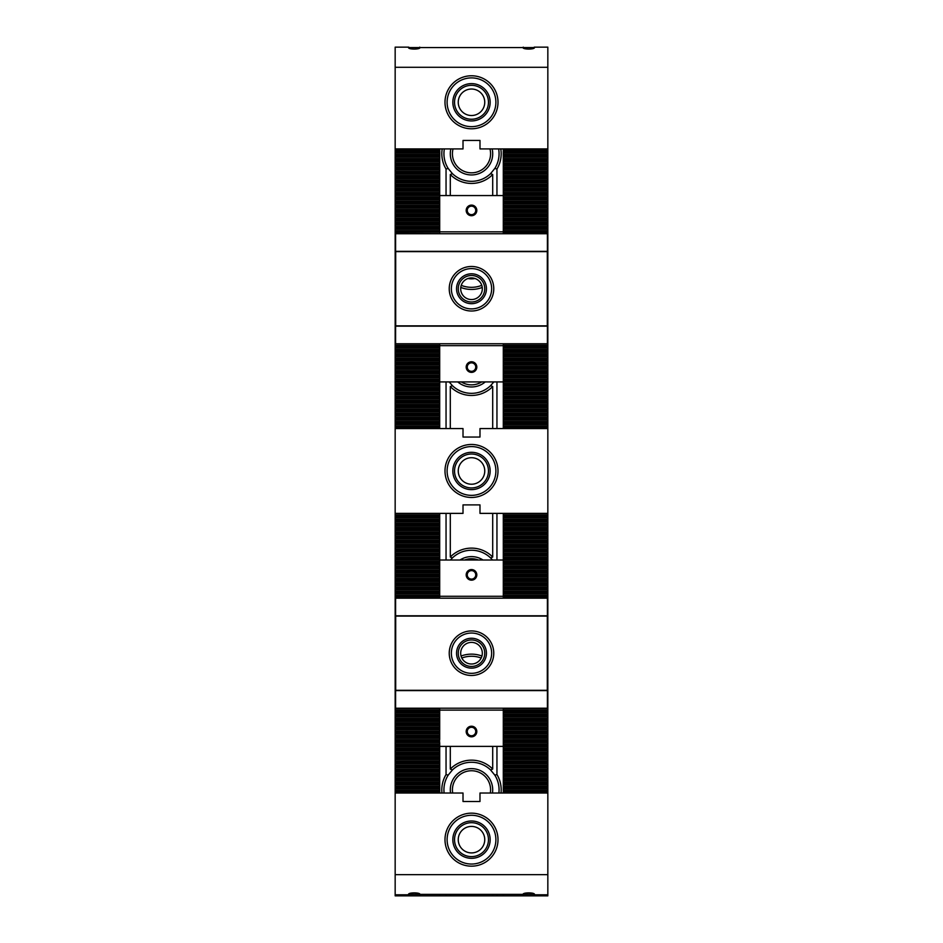 <?xml version="1.0" encoding="UTF-8"?>
<svg xmlns="http://www.w3.org/2000/svg" width="943" height="943" viewBox="0 0 943 943"><rect width="100%" height="100%" fill="white"/><g stroke="black" fill="none" stroke-linecap="round" stroke-linejoin="round"><path stroke-width="1.41" d="M496.949 894.789L496.949 895.85L503.303 895.85L503.303 894.789M492.706 894.789L492.706 895.85L496.949 895.85M500.792 148.923A29.681 29.681 0 0 1 496.949 169.033L494.827 168.432L490.584 173.642L492.706 174.526A29.681 29.681 0 0 1 450.294 174.526L452.416 173.642L448.173 168.432A27.559 27.559 0 0 1 444.365 148.923M490.584 173.642A27.559 27.559 0 0 1 452.416 173.642M493.849 381.915L490.584 385.663L492.706 386.547A29.681 29.681 0 0 1 450.294 386.547L452.416 385.663L449.151 381.915M490.584 385.663A27.559 27.559 0 0 1 452.416 385.663M498.635 148.923A27.559 27.559 0 0 1 494.827 168.432M439.697 894.789L439.697 895.85L395.164 895.85L395.164 874.644L547.836 874.644L547.836 148.923L479.987 148.923L479.987 140.448L463.013 140.448L463.013 148.923L395.164 148.923L395.164 513.381L463.013 513.381L463.013 504.894L479.987 504.894L479.987 513.381L547.836 513.381M395.164 874.644L395.164 513.381M503.303 895.85L547.836 895.85L547.836 874.644M485.244 381.915A21.206 21.206 0 0 1 457.756 381.915M481.684 381.915A19.084 19.084 0 0 1 461.316 381.915M492.152 148.923A21.206 21.206 0 0 1 473.928 174.809A21.206 21.206 0 0 1 450.848 148.923M489.959 148.923A19.084 19.084 0 0 1 471.5 172.828A19.084 19.084 0 0 1 453.041 148.923M459.96 560.024A21.206 21.206 0 0 1 483.04 560.024M450.436 560.024L452.416 557.914A27.559 27.559 0 0 1 490.584 557.914L492.564 560.024M464.581 560.024A19.084 19.084 0 0 1 478.419 560.024M450.542 793.016A21.206 21.206 0 0 1 473.091 768.698A21.206 21.206 0 0 1 492.458 793.016M444.118 793.016A27.559 27.559 0 0 1 448.173 775.146L452.416 769.948A27.559 27.559 0 0 1 490.584 769.948L494.827 775.146A27.559 27.559 0 0 1 498.882 793.016M452.687 793.016A19.084 19.084 0 0 1 471.5 770.749A19.084 19.084 0 0 1 490.313 793.016M482.238 287.438A29.681 29.681 0 0 1 460.762 287.438M481.767 285.34A27.559 27.559 0 0 1 461.233 285.34M475.013 278.515A19.084 19.084 0 0 1 467.987 278.515M461.068 656.033A29.681 29.681 0 0 1 481.932 656.033M461.822 658.014A27.559 27.559 0 0 1 481.178 658.014M446.051 746.373L446.051 774.545L448.173 775.146M452.416 769.948L450.294 769.064A29.681 29.681 0 0 1 492.706 769.064L490.584 769.948M450.294 746.373L450.294 769.064M496.949 169.033L496.949 195.566M492.706 174.526L492.706 195.566M446.051 894.789L446.051 895.85L492.706 895.85M450.294 894.789L450.294 895.85M492.706 746.373L492.706 769.064M496.949 381.915L496.949 428.57M496.949 513.381L496.949 560.024M492.706 386.547L492.706 428.57M492.706 513.381L492.706 557.03L490.584 557.914M450.294 386.547L450.294 428.57M450.294 513.381L450.294 557.03A29.681 29.681 0 0 1 492.706 557.03M448.173 168.432L446.051 169.033L446.051 195.566M450.294 174.526L450.294 195.566M503.303 708.205L503.303 793.016M503.303 513.381L503.303 598.192M503.303 343.747L503.303 428.57M503.303 148.923L503.303 233.734M446.051 381.915L446.051 428.57M446.051 513.381L446.051 560.024M452.416 557.914L450.294 557.03M547.836 424.397L503.303 424.397M547.836 425.882L503.303 425.882M439.697 428.57L439.697 424.397L395.164 424.397M439.697 425.882L395.164 425.882M547.836 420.165L503.303 420.165M547.836 421.651L503.303 421.651M439.697 424.397L439.697 420.165L395.164 420.165M439.697 421.651L395.164 421.651M547.836 415.922L503.303 415.922M547.836 417.407L503.303 417.407M439.697 420.165L439.697 415.922L395.164 415.922M439.697 417.407L395.164 417.407M547.836 411.678L503.303 411.678M547.836 413.164L503.303 413.164M439.697 415.922L439.697 411.678L395.164 411.678M439.697 413.164L395.164 413.164M547.836 407.435L503.303 407.435M547.836 408.92L503.303 408.92M439.697 411.678L439.697 407.435L395.164 407.435M439.697 408.92L395.164 408.92M547.836 403.203L503.303 403.203M547.836 404.688L503.303 404.688M439.697 407.435L439.697 403.203L395.164 403.203M439.697 404.688L395.164 404.688M547.836 398.96L503.303 398.96M547.836 400.445L503.303 400.445M439.697 403.203L439.697 398.96L395.164 398.96M439.697 400.445L395.164 400.445M547.836 394.716L503.303 394.716M547.836 396.201L503.303 396.201M439.697 398.96L439.697 394.716L395.164 394.716M439.697 396.201L395.164 396.201M547.836 390.473L503.303 390.473M547.836 391.958L503.303 391.958M439.697 394.716L439.697 390.473L395.164 390.473M439.697 391.958L395.164 391.958M547.836 386.241L503.303 386.241M547.836 387.726L503.303 387.726M439.697 390.473L439.697 386.241L395.164 386.241M439.697 387.726L395.164 387.726M547.836 381.998L503.303 381.998M547.836 383.483L503.303 383.483M439.697 386.241L439.697 381.998L395.164 381.998M439.697 383.483L395.164 383.483M547.836 377.754L503.303 377.754L503.303 374.996L547.836 374.996M547.836 379.239L503.303 379.239L503.303 381.915L439.697 381.915L439.697 379.239L395.164 379.239M547.836 348.073L503.303 348.073L503.303 345.657L439.697 345.657L439.697 377.754L395.164 377.754M395.164 374.996L439.697 374.996L439.697 380.618L395.164 380.618M547.836 373.511L503.303 373.511L503.303 370.764L547.836 370.764M395.164 370.764L439.697 370.764L439.697 373.511L395.164 373.511M547.836 369.279L503.303 369.279L503.303 366.521L547.836 366.521M395.164 366.521L439.697 366.521L439.697 369.279L395.164 369.279M547.836 365.035L503.303 365.035L503.303 362.277L547.836 362.277M395.164 362.277L439.697 362.277L439.697 365.035L395.164 365.035M547.836 360.792L503.303 360.792L503.303 358.034L547.836 358.034M395.164 358.034L439.697 358.034L439.697 360.792L395.164 360.792M547.836 356.548L503.303 356.548L503.303 353.802L547.836 353.802M395.164 353.802L439.697 353.802L439.697 356.548L395.164 356.548M547.836 352.317L503.303 352.317L503.303 349.558L547.836 349.558M395.164 349.558L439.697 349.558L439.697 352.317L395.164 352.317M395.164 343.83L439.697 343.83L439.697 348.073L395.164 348.073M547.836 343.83L503.303 343.83M547.836 345.315L503.303 345.315M439.697 345.315L395.164 345.315M547.836 233.581L503.303 233.581M439.697 233.734L395.164 233.581M547.836 229.338L503.303 229.338L503.303 226.579L547.836 226.579M547.836 230.823L503.303 230.823M395.164 195.413L439.697 195.413L439.697 229.338L395.164 229.338M395.164 226.579L439.697 226.579L439.697 230.823L395.164 230.823M547.836 225.094L503.303 225.094L503.303 222.336L547.836 222.336M395.164 222.336L439.697 222.336L439.697 225.094L395.164 225.094M547.836 220.851L503.303 220.851L503.303 218.104L547.836 218.104M395.164 218.104L439.697 218.104L439.697 220.851L395.164 220.851M547.836 216.619L503.303 216.619L503.303 213.861L547.836 213.861M395.164 213.861L439.697 213.861L439.697 216.619L395.164 216.619M547.836 212.375L503.303 212.375L503.303 209.617L547.836 209.617M395.164 209.617L439.697 209.617L439.697 212.375L395.164 212.375M547.836 208.132L503.303 208.132L503.303 205.374L547.836 205.374M395.164 205.374L439.697 205.374L439.697 208.132L395.164 208.132M547.836 203.888L503.303 203.888L503.303 201.142L547.836 201.142M395.164 201.142L439.697 201.142L439.697 203.888L395.164 203.888M547.836 199.657L503.303 199.657L503.303 196.898L547.836 196.898M395.164 196.898L439.697 196.898L439.697 199.657L395.164 199.657M547.836 195.413L503.303 195.413M547.836 191.17L503.303 191.17M547.836 192.655L503.303 192.655M439.697 195.413L439.697 191.17L395.164 191.17M439.697 192.655L395.164 192.655M547.836 186.926L503.303 186.926M547.836 188.411L503.303 188.411M439.697 191.17L439.697 186.926L395.164 186.926M439.697 188.411L395.164 188.411M547.836 182.694L503.303 182.694M547.836 184.168L503.303 184.168M439.697 186.926L439.697 182.694L395.164 182.694M439.697 184.168L395.164 184.168M547.836 178.451L503.303 178.451M547.836 179.936L503.303 179.936M439.697 182.694L439.697 178.451L395.164 178.451M439.697 179.936L395.164 179.936M547.836 174.207L503.303 174.207M547.836 175.693L503.303 175.693M439.697 178.451L439.697 174.207L395.164 174.207M439.697 175.693L395.164 175.693M547.836 169.964L503.303 169.964M547.836 171.449L503.303 171.449M439.697 174.207L439.697 169.964L395.164 169.964M439.697 171.449L395.164 171.449M547.836 165.732L503.303 165.732M547.836 167.206L503.303 167.206M439.697 169.964L439.697 165.732L395.164 165.732M439.697 167.206L395.164 167.206M547.836 161.489L503.303 161.489M547.836 162.974L503.303 162.974M439.697 165.732L439.697 161.489L395.164 161.489M439.697 162.974L395.164 162.974M547.836 157.245L503.303 157.245M547.836 158.73L503.303 158.73M439.697 161.489L439.697 157.245L395.164 157.245M439.697 158.73L395.164 158.73M547.836 153.002L503.303 153.002M547.836 154.487L503.303 154.487M439.697 157.245L439.697 153.002L395.164 153.002M439.697 154.487L395.164 154.487M547.836 150.243L503.303 150.243M439.697 148.923L439.697 150.243L395.164 150.243M547.836 514.937L503.303 514.937M547.836 513.452L503.303 513.452M395.164 513.452L439.697 513.452L439.697 514.937L395.164 514.937M547.836 519.18L503.303 519.18M547.836 517.695L503.303 517.695M395.164 517.695L439.697 517.695L439.697 519.18L395.164 519.18M547.836 523.424L503.303 523.424M547.836 521.939L503.303 521.939M395.164 521.939L439.697 521.939L439.697 523.424L395.164 523.424M547.836 527.656L503.303 527.656M547.836 526.182L503.303 526.182M395.164 526.182L439.697 526.182L439.697 527.656L395.164 527.656M547.836 531.899L503.303 531.899M547.836 530.414L503.303 530.414M395.164 530.414L439.697 530.414L439.697 531.899L395.164 531.899M547.836 536.143L503.303 536.143M547.836 534.657L503.303 534.657M395.164 534.657L439.697 534.657L439.697 536.143L395.164 536.143M547.836 540.386L503.303 540.386M547.836 538.901L503.303 538.901M395.164 538.901L439.697 538.901L439.697 540.386L395.164 540.386M547.836 544.618L503.303 544.618M547.836 543.144L503.303 543.144M395.164 543.144L439.697 543.144L439.697 544.618L395.164 544.618M547.836 548.861L503.303 548.861M547.836 547.376L503.303 547.376M395.164 547.376L439.697 547.376L439.697 548.861L395.164 548.861M547.836 553.105L503.303 553.105M547.836 551.62L503.303 551.62M395.164 551.62L439.697 551.62L439.697 553.105L395.164 553.105M547.836 557.348L503.303 557.348M547.836 555.863L503.303 555.863M395.164 555.863L439.697 555.863L439.697 557.348L395.164 557.348M547.836 561.58L503.303 561.58L503.303 564.338L547.836 564.338M547.836 560.107L503.303 560.107M395.164 560.107L439.697 560.107L439.697 561.58L395.164 561.58M547.836 565.824L503.303 565.824L503.303 568.582L547.836 568.582M395.164 564.338L439.697 564.338L439.697 561.58L439.697 565.824L395.164 565.824M547.836 570.067L503.303 570.067L503.303 572.825L547.836 572.825M395.164 568.582L439.697 568.582L439.697 565.824L439.697 570.067L395.164 570.067M547.836 574.311L503.303 574.311L503.303 577.069L547.836 577.069M395.164 572.825L439.697 572.825L439.697 570.067L439.697 574.311L395.164 574.311M547.836 578.554L503.303 578.554L503.303 581.301L547.836 581.301M395.164 577.069L439.697 577.069L439.697 574.311L439.697 578.554L395.164 578.554M547.836 582.786L503.303 582.786L503.303 585.544L547.836 585.544M395.164 581.301L439.697 581.301L439.697 578.554L439.697 582.786L395.164 582.786M547.836 587.029L503.303 587.029L503.303 589.788L547.836 589.788M395.164 585.544L439.697 585.544L439.697 582.786L439.697 587.029L395.164 587.029M547.836 591.273L503.303 591.273L503.303 594.031L547.836 594.031M395.164 589.788L439.697 589.788L439.697 587.029L439.697 591.273L395.164 591.273M547.836 595.516L503.303 595.516M395.164 594.031L439.697 594.031L439.697 591.273L439.697 595.516L395.164 595.516M547.836 710.008L503.303 710.008M547.836 708.523L503.303 708.523M395.164 708.523L439.697 708.523L439.697 710.008L395.164 710.008M547.836 714.252L503.303 714.252L503.303 716.998L547.836 716.998M547.836 712.767L503.303 712.767L503.303 710.114L439.697 710.114L439.697 714.252L395.164 714.252M439.697 710.008L439.697 712.767L395.164 712.767M547.836 718.483L503.303 718.483L503.303 721.242L547.836 721.242M395.164 716.998L439.697 716.998L439.697 714.252L439.697 718.483L395.164 718.483M547.836 722.727L503.303 722.727L503.303 725.485L547.836 725.485M395.164 721.242L439.697 721.242L439.697 718.483L439.697 722.727L395.164 722.727M547.836 726.97L503.303 726.97L503.303 729.729L547.836 729.729M395.164 725.485L439.697 725.485L439.697 722.727L439.697 726.97L395.164 726.97M547.836 731.214L503.303 731.214L503.303 733.96L547.836 733.96M395.164 729.729L439.697 729.729L439.697 726.97L439.697 731.214L395.164 731.214M547.836 735.446L503.303 735.446L503.303 738.204L547.836 738.204M395.164 733.96L439.697 733.96L439.697 731.214L439.697 735.446L395.164 735.446M547.836 739.689L503.303 739.689L503.303 742.447L547.836 742.447M395.164 738.204L439.697 738.204L439.697 735.446L439.697 739.689L395.164 739.689M547.836 743.933L503.303 743.933L503.303 746.373L439.697 746.373L439.697 743.933L395.164 743.933M395.164 742.447L439.697 742.447L439.697 745.312L395.164 745.312M547.836 748.176L503.303 748.176M547.836 746.691L503.303 746.691M395.164 746.691L439.697 746.691L439.697 748.176L395.164 748.176M547.836 752.408L503.303 752.408M547.836 750.923L503.303 750.923M395.164 750.923L439.697 750.923L439.697 752.408L395.164 752.408M547.836 756.651L503.303 756.651M547.836 755.166L503.303 755.166M395.164 755.166L439.697 755.166L439.697 756.651L395.164 756.651M547.836 760.895L503.303 760.895M547.836 759.41L503.303 759.41M395.164 759.41L439.697 759.41L439.697 760.895L395.164 760.895M547.836 765.138L503.303 765.138M547.836 763.653L503.303 763.653M395.164 763.653L439.697 763.653L439.697 765.138L395.164 765.138M547.836 769.37L503.303 769.37M547.836 767.885L503.303 767.885M395.164 767.885L439.697 767.885L439.697 769.37L395.164 769.37M547.836 773.614L503.303 773.614M547.836 772.128L503.303 772.128M395.164 772.128L439.697 772.128L439.697 773.614L395.164 773.614M547.836 777.857L503.303 777.857M547.836 776.372L503.303 776.372M395.164 776.372L439.697 776.372L439.697 777.857L395.164 777.857M547.836 782.101L503.303 782.101M547.836 780.615L503.303 780.615M395.164 780.615L439.697 780.615L439.697 782.101L395.164 782.101M547.836 786.332L503.303 786.332M547.836 784.847L503.303 784.847M395.164 784.847L439.697 784.847L439.697 786.332L395.164 786.332M547.836 790.576L503.303 790.576M547.836 789.091L503.303 789.091M395.164 789.091L439.697 789.091L439.697 790.576L395.164 790.576M439.697 153.002L439.697 150.243M439.697 233.581L439.697 230.823M439.697 381.998L439.697 380.618M439.697 517.695L439.697 514.937M439.697 521.939L439.697 519.18M439.697 526.182L439.697 523.424M439.697 530.414L439.697 527.656M439.697 534.657L439.697 531.899M439.697 538.901L439.697 536.143M439.697 543.144L439.697 540.386M439.697 547.376L439.697 544.618M439.697 551.62L439.697 548.861M439.697 555.863L439.697 553.105M439.697 560.107L439.697 557.348M439.697 598.192L439.697 595.516M439.697 746.691L439.697 745.312M439.697 750.923L439.697 748.176M439.697 755.166L439.697 752.408M439.697 759.41L439.697 756.651M439.697 763.653L439.697 760.895M439.697 767.885L439.697 765.138M439.697 772.128L439.697 769.37M439.697 776.372L439.697 773.614M439.697 780.615L439.697 777.857M439.697 784.847L439.697 782.101M439.697 789.091L439.697 786.332M439.697 793.016L439.697 790.576M494.827 775.146L496.949 774.545A29.681 29.681 0 0 1 501.016 793.016M496.949 746.373L496.949 774.545M441.984 793.016A29.681 29.681 0 0 1 446.051 774.545M446.051 169.033A29.681 29.681 0 0 1 442.208 148.923M439.697 895.85L446.051 895.85M547.836 427.262L503.303 427.262M439.697 427.262L395.164 427.262M547.836 423.03L503.303 423.03M439.697 423.03L395.164 423.03M547.836 418.786L503.303 418.786M439.697 418.786L395.164 418.786M547.836 414.543L503.303 414.543M439.697 414.543L395.164 414.543M547.836 410.299L503.303 410.299M439.697 410.299L395.164 410.299M547.836 406.068L503.303 406.068M439.697 406.068L395.164 406.068M547.836 401.824L503.303 401.824M439.697 401.824L395.164 401.824M547.836 397.581L503.303 397.581M439.697 397.581L395.164 397.581M547.836 393.337L503.303 393.337M439.697 393.337L395.164 393.337M547.836 389.105L503.303 389.105M439.697 389.105L395.164 389.105M547.836 384.862L503.303 384.862M439.697 384.862L395.164 384.862M547.836 380.618L503.303 380.618M547.836 376.375L503.303 376.375M439.697 376.375L395.164 376.375M547.836 372.143L503.303 372.143M439.697 372.143L395.164 372.143M547.836 367.9L503.303 367.9M439.697 367.9L395.164 367.9M547.836 363.656L503.303 363.656M439.697 363.656L395.164 363.656M547.836 359.413L503.303 359.413M439.697 359.413L395.164 359.413M547.836 355.181L503.303 355.181M439.697 355.181L395.164 355.181M547.836 350.937L503.303 350.937M439.697 350.937L395.164 350.937M547.836 346.694L503.303 346.694M439.697 346.694L395.164 346.694M439.697 232.202L395.164 232.202M547.836 232.202L503.303 232.202M439.697 227.958L395.164 227.958M547.836 227.958L503.303 227.958M439.697 223.715L395.164 223.715M547.836 223.715L503.303 223.715M439.697 219.471L395.164 219.471M547.836 219.471L503.303 219.471M439.697 215.24L395.164 215.24M547.836 215.24L503.303 215.24M439.697 210.996L395.164 210.996M547.836 210.996L503.303 210.996M439.697 206.753L395.164 206.753M547.836 206.753L503.303 206.753M439.697 202.509L395.164 202.509M547.836 202.509L503.303 202.509M439.697 198.278L395.164 198.278M547.836 198.278L503.303 198.278M439.697 194.034L395.164 194.034M547.836 194.034L503.303 194.034M439.697 189.791L395.164 189.791M547.836 189.791L503.303 189.791M439.697 185.547L395.164 185.547M547.836 185.547L503.303 185.547M439.697 181.315L395.164 181.315M547.836 181.315L503.303 181.315M439.697 177.072L395.164 177.072M547.836 177.072L503.303 177.072M439.697 172.828L395.164 172.828M547.836 172.828L503.303 172.828M439.697 168.585L395.164 168.585M547.836 168.585L503.303 168.585M439.697 164.353L395.164 164.353M547.836 164.353L503.303 164.353M439.697 160.11L395.164 160.11M547.836 160.11L503.303 160.11M439.697 155.866L395.164 155.866M547.836 155.866L503.303 155.866M439.697 151.623L395.164 151.623M547.836 151.623L503.303 151.623M547.836 516.316L503.303 516.316M439.697 516.316L395.164 516.316M547.836 520.56L503.303 520.56M439.697 520.56L395.164 520.56M547.836 524.803L503.303 524.803M439.697 524.803L395.164 524.803M547.836 529.035L503.303 529.035M439.697 529.035L395.164 529.035M547.836 533.278L503.303 533.278M439.697 533.278L395.164 533.278M547.836 537.522L503.303 537.522M439.697 537.522L395.164 537.522M547.836 541.765L503.303 541.765M439.697 541.765L395.164 541.765M547.836 545.997L503.303 545.997M439.697 545.997L395.164 545.997M547.836 550.24L503.303 550.24M439.697 550.24L395.164 550.24M547.836 554.484L503.303 554.484M439.697 554.484L395.164 554.484M547.836 558.727L503.303 558.727M439.697 558.727L395.164 558.727M547.836 562.959L503.303 562.959M439.697 562.959L395.164 562.959M547.836 567.203L503.303 567.203M439.697 567.203L395.164 567.203M547.836 571.446L503.303 571.446M439.697 571.446L395.164 571.446M547.836 575.69L503.303 575.69M439.697 575.69L395.164 575.69M547.836 579.921L503.303 579.921M439.697 579.921L395.164 579.921M547.836 584.165L503.303 584.165M439.697 584.165L395.164 584.165M547.836 588.408L503.303 588.408M439.697 588.408L395.164 588.408M547.836 592.652L503.303 592.652M439.697 592.652L395.164 592.652M547.836 596.884L503.303 596.884M439.697 596.884L395.164 596.884M547.836 711.387L503.303 711.387M439.697 711.387L395.164 711.387M547.836 715.631L503.303 715.631M439.697 715.631L395.164 715.631M547.836 719.863L503.303 719.863M439.697 719.863L395.164 719.863M547.836 724.106L503.303 724.106M439.697 724.106L395.164 724.106M547.836 728.35L503.303 728.35M439.697 728.35L395.164 728.35M547.836 732.593L503.303 732.593M439.697 732.593L395.164 732.593M547.836 736.825L503.303 736.825M439.697 736.825L395.164 736.825M547.836 741.068L503.303 741.068M439.697 741.068L395.164 741.068M547.836 745.312L503.303 745.312M547.836 749.555L503.303 749.555M439.697 749.555L395.164 749.555M547.836 753.787L503.303 753.787M439.697 753.787L395.164 753.787M547.836 758.031L503.303 758.031M439.697 758.031L395.164 758.031M547.836 762.274L503.303 762.274M439.697 762.274L395.164 762.274M547.836 766.518L503.303 766.518M439.697 766.518L395.164 766.518M547.836 770.749L503.303 770.749M439.697 770.749L395.164 770.749M547.836 774.993L503.303 774.993M439.697 774.993L395.164 774.993M547.836 779.236L503.303 779.236M439.697 779.236L395.164 779.236M547.836 783.48L503.303 783.48M439.697 783.48L395.164 783.48M547.836 787.711L503.303 787.711M439.697 787.711L395.164 787.711M547.836 791.955L503.303 791.955M439.697 791.955L395.164 791.955M471.5 856.621A16.962 16.962 0 0 1 454.538 839.659A16.962 16.962 0 0 1 471.5 822.697A16.962 16.962 0 0 1 488.462 839.659A16.962 16.962 0 0 1 471.5 856.621M471.5 858.319A18.66 18.66 0 0 1 455.339 830.335A18.66 18.66 0 0 1 487.661 830.335A18.66 18.66 0 0 1 471.5 858.319M471.5 864.047A24.388 24.388 0 0 1 447.112 839.659A24.388 24.388 0 0 1 471.5 815.282A24.388 24.388 0 0 1 495.888 839.659A24.388 24.388 0 0 1 471.5 864.047M471.5 866.169A26.498 26.498 0 0 1 448.55 826.41A26.498 26.498 0 0 1 494.45 826.41A26.498 26.498 0 0 1 471.5 866.169M523.247 894.789L523.023 894.365C522.752 892.396 534.752 892.396 534.469 894.365L408.531 894.365C408.248 892.396 420.248 892.396 419.977 894.365L419.753 894.789M395.164 793.016L463.013 793.016L463.013 801.503L479.987 801.503L479.987 793.016L547.836 793.016M534.245 894.789L547.836 894.789M395.164 894.789L408.755 894.789M458.251 839.659A13.249 13.249 0 0 1 478.125 828.19A13.249 13.249 0 0 1 478.125 851.14A13.249 13.249 0 0 1 458.251 839.659M471.5 85.318A16.962 16.962 0 0 1 488.462 102.28A16.962 16.962 0 0 1 471.5 119.242A16.962 16.962 0 0 1 454.538 102.28A16.962 16.962 0 0 1 471.5 85.318M471.5 83.621A18.66 18.66 0 0 1 487.661 111.604A18.66 18.66 0 0 1 455.339 111.604A18.66 18.66 0 0 1 471.5 83.621M471.5 77.892A24.388 24.388 0 0 1 495.888 102.28A24.388 24.388 0 0 1 471.5 126.657A24.388 24.388 0 0 1 447.112 102.28A24.388 24.388 0 0 1 471.5 77.892M471.5 75.77A26.498 26.498 0 0 1 494.45 115.529A26.498 26.498 0 0 1 448.55 115.529A26.498 26.498 0 0 1 471.5 75.77M419.753 47.15L419.977 47.574C420.248 49.555 408.248 49.555 408.531 47.574L534.469 47.574C534.752 49.555 522.752 49.555 523.023 47.574L523.247 47.15M408.755 47.15L395.164 47.15L395.164 148.923M534.245 47.15L547.836 47.15L547.836 67.295L395.164 67.295M547.836 67.295L547.836 148.923M484.749 102.28A13.249 13.249 0 0 1 464.875 113.749A13.249 13.249 0 0 1 464.875 90.799A13.249 13.249 0 0 1 484.749 102.28M471.5 639.943A13.249 13.249 0 0 1 484.749 653.193A13.249 13.249 0 0 1 471.5 666.453A13.249 13.249 0 0 1 458.251 653.193A13.249 13.249 0 0 1 471.5 639.943M471.5 638.246A14.947 14.947 0 0 1 484.443 660.666A14.947 14.947 0 0 1 458.557 660.666A14.947 14.947 0 0 1 471.5 638.246M471.5 633.048A20.145 20.145 0 0 1 491.645 653.193A20.145 20.145 0 0 1 471.5 673.337A20.145 20.145 0 0 1 451.355 653.193A20.145 20.145 0 0 1 471.5 633.048M471.5 630.938A22.267 22.267 0 0 1 490.784 664.332A22.267 22.267 0 0 1 452.216 664.332A22.267 22.267 0 0 1 471.5 630.938M547.305 616.085L395.695 616.085L395.695 690.3L547.305 690.3L547.305 616.085M460.691 653.193A10.809 10.809 0 0 1 476.91 643.833A10.809 10.809 0 0 1 476.91 662.564A10.809 10.809 0 0 1 460.691 653.193M475.744 731.532A4.244 4.244 0 0 0 469.378 727.855A4.244 4.244 0 0 0 469.378 735.198A4.244 4.244 0 0 0 475.744 731.532M476.804 731.532A5.304 5.304 0 0 0 471.5 726.228A5.304 5.304 0 0 0 466.196 731.532A5.304 5.304 0 0 0 471.5 736.825A5.304 5.304 0 0 0 476.804 731.532M547.411 708.205L395.589 708.205L395.589 690.606L547.411 690.606L547.411 708.205M547.411 690.606L547.305 670.037M395.695 670.037L395.589 690.606M467.256 574.865A4.244 4.244 0 0 0 473.622 578.542A4.244 4.244 0 0 0 473.622 571.187A4.244 4.244 0 0 0 467.256 574.865M503.303 560.024L439.697 560.024M466.196 574.865A5.304 5.304 0 0 0 471.5 580.169A5.304 5.304 0 0 0 476.804 574.865A5.304 5.304 0 0 0 471.5 569.56A5.304 5.304 0 0 0 466.196 574.865M503.303 596.282L439.697 596.282M395.589 598.192L547.411 598.192L547.411 615.791L395.589 615.791L395.589 598.192M395.589 615.791L395.695 636.348M547.305 636.348L547.411 615.791M471.5 275.497A13.249 13.249 0 0 1 484.749 288.747A13.249 13.249 0 0 1 471.5 301.996A13.249 13.249 0 0 1 458.251 288.747A13.249 13.249 0 0 1 471.5 275.497M471.5 273.8A14.947 14.947 0 0 1 484.443 296.22A14.947 14.947 0 0 1 458.557 296.22A14.947 14.947 0 0 1 471.5 273.8M471.5 268.602A20.145 20.145 0 0 1 491.645 288.747A20.145 20.145 0 0 1 471.5 308.891A20.145 20.145 0 0 1 451.355 288.747A20.145 20.145 0 0 1 471.5 268.602M471.5 266.48A22.267 22.267 0 0 1 490.784 299.874A22.267 22.267 0 0 1 452.216 299.874A22.267 22.267 0 0 1 471.5 266.48M547.305 251.64L395.695 251.64L395.695 325.854L547.305 325.854L547.305 251.64M460.691 288.747A10.809 10.809 0 0 1 476.91 279.376A10.809 10.809 0 0 1 476.91 298.106A10.809 10.809 0 0 1 460.691 288.747M475.744 367.075A4.244 4.244 0 0 0 469.378 363.409A4.244 4.244 0 0 0 469.378 370.752A4.244 4.244 0 0 0 475.744 367.075M476.804 367.075A5.304 5.304 0 0 0 471.5 361.77A5.304 5.304 0 0 0 466.196 367.075A5.304 5.304 0 0 0 471.5 372.379A5.304 5.304 0 0 0 476.804 367.075M547.411 343.747L395.589 343.747L395.589 326.148L547.411 326.148L547.411 343.747M547.411 326.148L547.305 305.591M395.695 305.591L395.589 326.148M467.256 210.407A4.244 4.244 0 0 0 473.622 214.085A4.244 4.244 0 0 0 473.622 206.741A4.244 4.244 0 0 0 467.256 210.407M503.303 195.566L439.697 195.566M466.196 210.407A5.304 5.304 0 0 0 471.5 215.711A5.304 5.304 0 0 0 476.804 210.407A5.304 5.304 0 0 0 471.5 205.114A5.304 5.304 0 0 0 466.196 210.407M503.303 231.825L439.697 231.825M395.589 233.734L547.411 233.734L547.411 251.333L395.589 251.333L395.589 233.734M395.589 251.333L395.695 271.902M547.305 271.902L547.411 251.333M454.538 470.97A16.962 16.962 0 0 1 479.987 456.282A16.962 16.962 0 0 1 479.987 485.657A16.962 16.962 0 0 1 454.538 470.97M452.84 470.97A18.66 18.66 0 0 1 480.824 454.809A18.66 18.66 0 0 1 480.824 487.13A18.66 18.66 0 0 1 452.84 470.97M495.888 470.97A24.388 24.388 0 0 0 471.5 446.581A24.388 24.388 0 0 0 447.112 470.97A24.388 24.388 0 0 0 471.5 495.358A24.388 24.388 0 0 0 495.888 470.97M497.998 470.97A26.498 26.498 0 0 0 458.251 448.019A26.498 26.498 0 0 0 458.251 493.92A26.498 26.498 0 0 0 497.998 470.97M395.164 428.57L463.013 428.57L463.013 437.045L479.987 437.045L479.987 428.57L547.836 428.57M458.251 470.97A13.249 13.249 0 0 1 478.125 459.489A13.249 13.249 0 0 1 478.125 482.451A13.249 13.249 0 0 1 458.251 470.97"/></g></svg>
